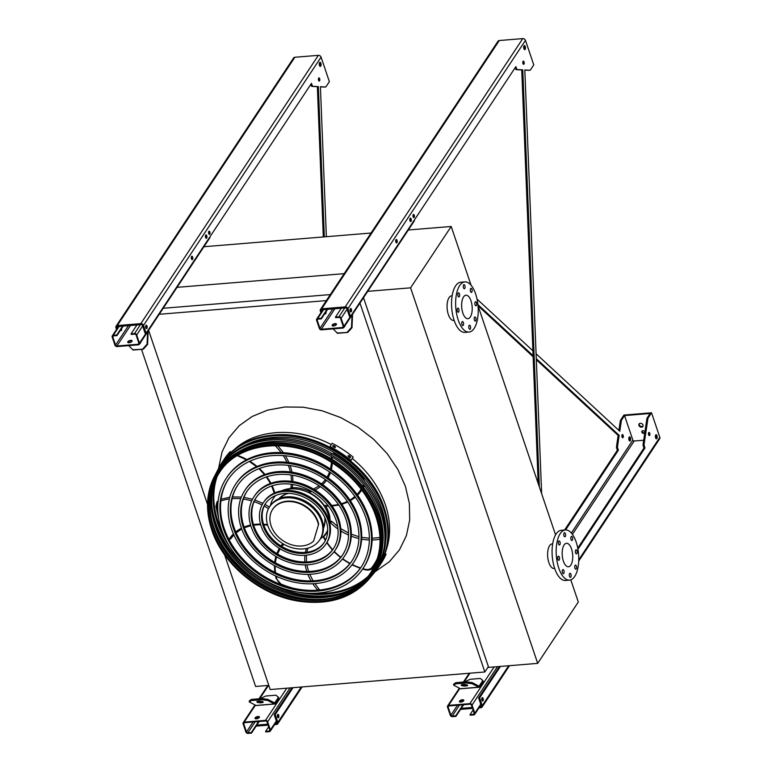 <?xml version="1.0" encoding="UTF-8"?>
<svg xmlns="http://www.w3.org/2000/svg" width="772" height="772" viewBox="0 0 772 772"><rect width="100%" height="100%" fill="white"/><g stroke="black" fill="none" stroke-linecap="round" stroke-linejoin="round"><path stroke-width="1.16" d="M141.508 349.349L255.619 686.472L268.801 685.391M224.575 554.721L270.21 689.55L484.835 671.978L488.377 666.612M359.964 303.068L484.835 671.978M159.215 314.291L326.344 300.607M148.61 330.31L207.543 504.425M219.788 540.583L221.043 544.289M163.191 308.279L330.32 294.586M176.46 287.387L344.177 273.655M203.335 246.779L371.052 233.038M569.514 580.119A25.167 11.146 -94.7 0 1 558.783 568.144A25.167 11.146 -94.7 0 1 565.403 529.959A25.167 11.146 -94.7 0 1 578.566 554.132A25.167 11.146 -94.7 0 1 569.514 580.119L565.422 580.457A25.167 11.146 -94.7 0 1 554.692 568.481L554.151 568.52A12.352 5.472 -94.7 0 1 548.892 562.643A12.352 5.472 -94.7 0 1 552.134 543.903L552.675 543.855M471.074 285.225L451.195 226.476L410.588 287.831L537.698 663.37L578.305 602.015L570.798 579.84M555.579 534.871L478.003 305.702M452.151 295.792L451.61 295.83A12.352 5.472 85.3 0 0 449.063 297.635A12.352 5.472 85.3 0 0 447.596 311.705A12.352 5.472 85.3 0 0 453.627 320.457L454.168 320.409M537.698 663.37L488.647 667.394L363.515 297.712M451.195 226.476L407.732 230.037M410.588 287.831L367.134 291.391M470.312 316.993A11.783 5.221 -94.7 0 1 467.89 318.711A11.783 5.221 -94.7 0 1 461.724 307.401A11.783 5.221 -94.7 0 1 465.96 295.232A11.783 5.221 -94.7 0 1 471.711 303.579A11.783 5.221 -94.7 0 1 470.312 316.993M469.096 325.504A2.055 0.917 85.3 0 0 468.845 327.849A2.055 0.917 85.3 0 0 469.858 329.306A2.055 0.917 85.3 0 0 470.592 327.183A2.055 0.917 85.3 0 0 469.521 325.205A2.055 0.917 85.3 0 0 469.096 325.504M474.519 317.302A2.055 0.917 85.3 0 0 474.278 319.637A2.055 0.917 85.3 0 0 475.282 321.104A2.055 0.917 85.3 0 0 476.025 318.971A2.055 0.917 85.3 0 0 474.944 316.993A2.055 0.917 85.3 0 0 474.519 317.302M475.156 302.016A2.055 0.917 85.3 0 0 474.915 304.361A2.055 0.917 85.3 0 0 475.919 305.818A2.055 0.917 85.3 0 0 476.662 303.695A2.055 0.917 85.3 0 0 475.581 301.717A2.055 0.917 85.3 0 0 475.156 302.016M470.621 288.612A2.055 0.917 85.3 0 0 470.38 290.957A2.055 0.917 85.3 0 0 471.383 292.414A2.055 0.917 85.3 0 0 472.126 290.291A2.055 0.917 85.3 0 0 471.045 288.313A2.055 0.917 85.3 0 0 470.621 288.612M463.567 284.936A2.055 0.917 85.3 0 0 463.325 287.28A2.055 0.917 85.3 0 0 464.329 288.738A2.055 0.917 85.3 0 0 465.072 286.615A2.055 0.917 85.3 0 0 463.991 284.636A2.055 0.917 85.3 0 0 463.567 284.936M458.143 293.148A2.055 0.917 85.3 0 0 457.892 295.493A2.055 0.917 85.3 0 0 458.906 296.95A2.055 0.917 85.3 0 0 459.639 294.827A2.055 0.917 85.3 0 0 458.568 292.849A2.055 0.917 85.3 0 0 458.143 293.148M457.507 308.424A2.055 0.917 85.3 0 0 457.265 310.769A2.055 0.917 85.3 0 0 458.269 312.226A2.055 0.917 85.3 0 0 459.012 310.103A2.055 0.917 85.3 0 0 457.931 308.125A2.055 0.917 85.3 0 0 457.507 308.424M462.042 321.827A2.055 0.917 85.3 0 0 461.801 324.172A2.055 0.917 85.3 0 0 462.804 325.63A2.055 0.917 85.3 0 0 463.547 323.507A2.055 0.917 85.3 0 0 462.467 321.528A2.055 0.917 85.3 0 0 462.042 321.827M474.172 328.38A25.167 11.146 -94.7 0 1 468.98 332.057A25.167 11.146 -94.7 0 1 455.808 307.883A25.167 11.146 -94.7 0 1 464.869 281.896A25.167 11.146 -94.7 0 1 477.154 299.729A25.167 11.146 -94.7 0 1 474.172 328.38M468.98 332.057L464.889 332.385A25.167 11.146 -94.7 0 1 451.726 308.221A25.167 11.146 -94.7 0 1 460.778 282.224L464.869 281.896M563.396 561.176A11.783 5.221 -94.7 0 1 566.494 543.295A11.783 5.221 -94.7 0 1 572.66 554.614A11.783 5.221 -94.7 0 1 568.414 566.783A11.783 5.221 -94.7 0 1 563.396 561.176M569.62 573.567A2.055 0.917 85.3 0 0 569.379 575.912A2.055 0.917 85.3 0 0 570.383 577.379A2.055 0.917 85.3 0 0 571.126 575.246A2.055 0.917 85.3 0 0 570.045 573.268A2.055 0.917 85.3 0 0 569.62 573.567M575.053 565.365A2.055 0.917 85.3 0 0 574.812 567.709A2.055 0.917 85.3 0 0 575.816 569.167A2.055 0.917 85.3 0 0 576.559 567.044A2.055 0.917 85.3 0 0 575.478 565.065A2.055 0.917 85.3 0 0 575.053 565.365M575.69 550.089A2.055 0.917 85.3 0 0 575.439 552.424A2.055 0.917 85.3 0 0 576.452 553.891A2.055 0.917 85.3 0 0 577.186 551.758A2.055 0.917 85.3 0 0 576.115 549.78A2.055 0.917 85.3 0 0 575.69 550.089M571.155 536.685A2.055 0.917 85.3 0 0 570.904 539.03A2.055 0.917 85.3 0 0 571.907 540.487A2.055 0.917 85.3 0 0 572.65 538.354A2.055 0.917 85.3 0 0 571.579 536.376A2.055 0.917 85.3 0 0 571.155 536.685M564.1 533.008A2.055 0.917 85.3 0 0 563.859 535.353A2.055 0.917 85.3 0 0 564.863 536.81A2.055 0.917 85.3 0 0 565.606 534.687A2.055 0.917 85.3 0 0 564.525 532.709A2.055 0.917 85.3 0 0 564.1 533.008M558.667 541.211A2.055 0.917 85.3 0 0 558.426 543.556A2.055 0.917 85.3 0 0 559.43 545.013A2.055 0.917 85.3 0 0 560.173 542.89A2.055 0.917 85.3 0 0 559.092 540.911A2.055 0.917 85.3 0 0 558.667 541.211M558.04 556.496A2.055 0.917 85.3 0 0 557.799 558.841A2.055 0.917 85.3 0 0 558.803 560.298A2.055 0.917 85.3 0 0 559.536 558.166A2.055 0.917 85.3 0 0 558.465 556.197A2.055 0.917 85.3 0 0 558.04 556.496M562.576 569.9A2.055 0.917 85.3 0 0 562.334 572.245A2.055 0.917 85.3 0 0 563.338 573.702A2.055 0.917 85.3 0 0 564.081 571.569A2.055 0.917 85.3 0 0 563 569.591A2.055 0.917 85.3 0 0 562.576 569.9M554.692 568.481A25.167 11.146 -94.7 0 1 561.312 530.296L565.403 529.959M459.572 701.092A2.287 1.004 161.3 0 1 461.859 699.818A2.287 1.004 161.3 0 1 463.779 700.194A2.287 1.004 161.3 0 1 463.654 700.764A2.287 1.004 161.3 0 1 461.376 702.038A2.287 1.004 161.3 0 1 459.446 701.661A2.287 1.004 161.3 0 1 459.572 701.092M469.878 703.63L448.619 705.376A1.833 1.428 -146.5 0 0 447.509 707.065L450.279 715.239A1.833 1.428 -146.5 0 0 452.44 716.657L455.914 716.377L455.721 715.789L452.238 716.078A1.148 0.897 33.5 0 1 450.887 715.19L448.127 707.017A1.148 0.897 33.5 0 1 448.822 705.955L470.071 704.218A1.148 0.897 33.5 0 1 471.422 705.106L474.191 713.28A1.148 0.897 33.5 0 1 473.497 714.332L470.023 714.621L470.225 715.2L473.699 714.92A1.833 1.428 -146.5 0 0 474.809 713.231L472.039 705.058A1.833 1.428 -146.5 0 0 469.878 703.63L494.157 666.94M479.576 686.935L483.195 681.473L482.857 680.499L479.248 685.961A1.148 0.511 -94.7 0 1 479.007 686.125A1.148 0.511 -94.7 0 1 478.872 686.096L472.136 682.583L472.088 683.693L478.823 687.205A2.287 1.013 85.3 0 0 479.103 687.273A2.287 1.013 85.3 0 0 479.576 686.935M463.779 700.522A2.287 1.004 -18.7 0 0 461.492 700.561A2.287 1.004 -18.7 0 0 459.649 701.922M473.082 709.999L470.023 714.621M462.997 704.797L455.721 715.789M463.615 704.749L455.914 716.377M482.857 680.499L480.348 678.453L470.129 679.283L464.532 681.975M466.674 684.783A3.204 0.772 2.4 0 1 462.225 684.6M453.685 685.198L453.733 684.088L455.779 682.689L455.731 683.799L453.685 685.198L460.43 688.711A2.287 1.013 85.3 0 0 460.71 688.778A2.287 1.013 85.3 0 0 460.971 688.672M472.088 683.693L465.95 682.959L465.998 681.85L455.779 682.689M465.998 681.85L472.136 682.583M465.95 682.959L455.731 683.799M462.988 684.503A3.204 0.772 2.4 0 1 467.62 685.382A3.204 0.772 2.4 0 1 464.387 686.018A3.204 0.772 2.4 0 1 461.222 685.111A3.204 0.772 2.4 0 1 462.988 684.503M336.467 324.404A2.287 1.004 -18.7 0 0 334.18 324.433A2.287 1.004 -18.7 0 0 332.336 325.794M321.509 329.837L342.768 328.09A1.833 1.428 -146.5 0 0 343.878 326.402L341.108 318.228A1.833 1.428 -146.5 0 0 338.947 316.81L335.473 317.089L335.666 317.678L339.14 317.388A1.148 0.897 33.5 0 1 340.491 318.286L343.26 326.45A1.148 0.897 33.5 0 1 342.565 327.511L321.306 329.248A1.148 0.897 33.5 0 1 319.955 328.361L317.195 320.187A1.148 0.897 33.5 0 1 317.881 319.135L321.355 318.846L321.162 318.267L317.688 318.547A1.833 1.428 -146.5 0 0 316.578 320.245L319.347 328.409A1.833 1.428 -146.5 0 0 321.509 329.837M332.259 324.973A2.287 1.004 161.3 0 1 334.546 323.7A2.287 1.004 161.3 0 1 336.467 324.076A2.287 1.004 161.3 0 1 336.351 324.636A2.287 1.004 161.3 0 1 334.064 325.919A2.287 1.004 161.3 0 1 332.134 325.543A2.287 1.004 161.3 0 1 332.259 324.973M413.29 217.096L412.981 216.17M343.762 327.55L414.168 221.159A1.833 1.428 -146.5 0 0 414.313 220.107M325.166 313.731A1.602 0.714 85.3 0 0 325.456 312.65M327.038 309.379L321.162 318.267M327.656 309.331L321.355 318.846M324.944 313.432A1.602 0.714 85.3 0 0 325.485 313.866A1.602 0.714 85.3 0 0 326.006 311.82M341.349 308.211L335.473 317.089M345.161 325.446A3.204 2.77 117.5 0 1 343.945 327.27M333.263 324.858L333.214 326.006M333.099 328.882L337.509 333.292L347.738 332.452L336.997 333.031M347.217 332.192L351.492 327.415L352.003 327.685L352.563 314.252M352.003 315.101L351.492 327.415M352.003 327.685L347.738 332.452M132.06 341.137A2.287 1.004 -18.7 0 0 129.773 341.176A2.287 1.004 -18.7 0 0 127.94 342.536M117.103 346.58L138.362 344.833A1.833 1.428 -146.5 0 0 139.471 343.144L136.702 334.971A1.833 1.428 -146.5 0 0 134.54 333.552L131.066 333.832L131.269 334.421L134.743 334.131A1.148 0.897 33.5 0 1 136.094 335.019L138.854 343.193A1.148 0.897 33.5 0 1 138.169 344.254L116.91 345.991A1.148 0.897 33.5 0 1 115.559 345.103L112.789 336.93A1.148 0.897 33.5 0 1 113.484 335.878L116.958 335.588L116.755 335.009L113.281 335.289A1.833 1.428 -146.5 0 0 112.172 336.978L114.941 345.152A1.833 1.428 -146.5 0 0 117.103 346.58M127.853 341.716A2.287 1.004 161.3 0 1 130.14 340.442A2.287 1.004 161.3 0 1 132.07 340.819A2.287 1.004 161.3 0 1 131.944 341.378A2.287 1.004 161.3 0 1 129.657 342.662A2.287 1.004 161.3 0 1 127.737 342.285A2.287 1.004 161.3 0 1 127.853 341.716M208.894 233.839L208.575 232.912M139.365 344.293L209.772 237.901A1.833 1.428 -146.5 0 0 209.907 236.85M120.76 330.474A1.602 0.714 85.3 0 0 121.059 329.393M122.632 326.122L116.755 335.009M123.25 326.073L116.958 335.588M120.538 330.175A1.602 0.714 85.3 0 0 121.079 330.609A1.602 0.714 85.3 0 0 121.609 328.563M136.943 324.954L131.066 333.832M140.755 342.179A3.204 2.77 117.5 0 1 139.549 344.013M128.866 341.591L128.818 342.749M128.692 345.624L133.112 350.034L143.331 349.195L132.601 349.764M142.82 348.934L147.085 344.158L147.597 344.428L148.156 330.995M147.597 331.844L147.085 344.158M147.597 344.428L143.331 349.195M255.165 717.835A2.287 1.004 161.3 0 1 257.452 716.561A2.287 1.004 161.3 0 1 259.373 716.937A2.287 1.004 161.3 0 1 259.257 717.506A2.287 1.004 161.3 0 1 256.97 718.78A2.287 1.004 161.3 0 1 255.04 718.404A2.287 1.004 161.3 0 1 255.165 717.835M265.471 720.372L244.213 722.119A1.833 1.428 -146.5 0 0 243.112 723.808L245.872 731.981A1.833 1.428 -146.5 0 0 248.034 733.4L251.508 733.12L251.315 732.532L247.841 732.821A1.148 0.897 33.5 0 1 246.49 731.924L243.72 723.75A1.148 0.897 33.5 0 1 244.415 722.698L265.674 720.961A1.148 0.897 33.5 0 1 267.025 721.849L269.785 730.022A1.148 0.897 33.5 0 1 269.1 731.074L265.626 731.364L265.819 731.943L269.293 731.663A1.833 1.428 -146.5 0 0 270.403 729.965L267.633 721.801A1.833 1.428 -146.5 0 0 265.471 720.372L286.769 688.199M275.17 703.678L278.788 698.216L278.46 697.241L274.842 702.703A1.148 0.511 -94.7 0 1 274.61 702.867A1.148 0.511 -94.7 0 1 274.465 702.838L267.73 699.326L267.681 700.436L274.417 703.948A2.287 1.013 85.3 0 0 274.697 704.006A2.287 1.013 85.3 0 0 275.17 703.678M259.373 717.265A2.287 1.004 -18.7 0 0 257.086 717.304A2.287 1.004 -18.7 0 0 255.242 718.664L255.628 718.114M268.675 726.741L265.626 731.364M258.591 721.54L251.315 732.532M259.209 721.482L251.508 733.12M278.46 697.241L275.951 695.196L265.722 696.026L260.125 698.718M262.268 701.526A3.204 0.772 2.4 0 1 257.819 701.343M249.288 701.941L249.337 700.831L251.373 699.432L251.325 700.542L249.288 701.941L256.024 705.454A2.287 1.013 85.3 0 0 256.304 705.511A2.287 1.013 85.3 0 0 256.565 705.405M267.681 700.436L261.544 699.702L261.592 698.592L251.373 699.432M261.592 698.592L267.73 699.326M261.544 699.702L251.325 700.542M258.591 701.237A3.204 0.772 2.4 0 1 263.223 702.124A3.204 0.772 2.4 0 1 259.99 702.761A3.204 0.772 2.4 0 1 256.815 701.854A3.204 0.772 2.4 0 1 258.591 701.237M536.086 353.769L619.791 431.239L621.315 420.943A2.287 1.013 -94.7 0 1 621.634 419.987L624.558 415.577L632.857 440.088A1.148 0.897 -146.5 0 0 634.208 440.986L643.694 440.204M618.903 430.419L620.292 421.029A2.287 1.013 -94.7 0 1 620.62 420.074L623.93 415.066L651.529 412.798L659.828 437.319L578.749 559.835M524.815 70.107L528.897 70.32A2.287 1.013 85.3 0 0 528.955 70.32A2.287 1.013 85.3 0 0 529.013 70.31M541.645 493.713L524.815 69.972L529.92 70.242A2.287 1.013 85.3 0 0 529.978 70.242A2.287 1.013 85.3 0 0 530.451 69.905L533.77 64.896L525.471 40.376A2.287 1.785 -146.5 0 0 522.769 38.6L499.262 40.53A2.287 1.785 -146.5 0 0 498.008 41.206L320.448 309.504A2.287 1.785 -146.5 0 0 320.312 310.933L320.911 312.708M515.185 67.675L515.484 68.573L516.507 68.486L515.879 66.624L350.546 316.462L347.911 308.675A2.287 1.785 -146.5 0 0 345.209 306.899L321.702 308.819A2.287 1.785 -146.5 0 0 320.448 309.504M321.606 311.656L321.335 310.855A1.148 0.897 33.5 0 1 322.03 309.794L345.538 307.874A1.148 0.897 33.5 0 1 346.889 308.761L349.523 316.539L350.546 316.462M624.558 415.577L650.111 413.483L647.187 417.893A2.287 1.013 85.3 0 0 646.868 418.858L643.124 444.045A2.287 1.013 85.3 0 0 643.317 446.226L643.944 448.088L577.745 548.12M499.397 666.506L478.611 697.917L481.245 705.695A1.148 0.897 33.5 0 1 480.551 706.756L479.692 706.824M515.484 68.573A2.287 1.013 85.3 0 0 516.4 69.663L521.747 69.943L538.181 483.465M413.078 214.992A1.602 0.714 -94.7 0 1 413.261 217.202M523.927 45.953A2.055 0.917 -94.7 0 1 524.207 49.34M350.189 308.964A1.718 0.762 -94.7 0 1 350.392 311.492M395.843 239.986A1.718 0.762 -94.7 0 1 396.046 242.505M409.951 218.659A1.718 0.762 -94.7 0 1 410.164 221.178M522.905 61.692A1.602 0.714 -94.7 0 1 523.088 63.893M655.65 435.109A2.055 0.917 -94.7 0 1 655.93 438.506M648.567 432.947A1.602 0.714 -94.7 0 1 648.75 435.157M481.911 698.12A1.718 0.762 -94.7 0 1 482.114 700.648M565.606 529.949L618.401 450.182L617.764 448.32A2.287 1.013 -94.7 0 1 617.571 446.139L619.173 435.36L536.279 358.633M533.105 355.689L477.897 304.602M477.028 299.111L532.912 350.835M629.132 437.193A2.055 0.917 85.3 0 0 628.89 439.529A2.055 0.917 85.3 0 0 629.894 440.995A2.055 0.917 85.3 0 0 630.637 438.863A2.055 0.917 85.3 0 0 629.556 436.884A2.055 0.917 85.3 0 0 629.132 437.193M622.135 434.819A1.602 0.714 85.3 0 0 621.942 436.643A1.602 0.714 85.3 0 0 622.724 437.782A1.602 0.714 85.3 0 0 623.303 436.132A1.602 0.714 85.3 0 0 622.464 434.588A1.602 0.714 85.3 0 0 622.135 434.819M618.401 450.182L617.378 450.259L564.583 530.026M617.378 450.259L616.741 448.407A2.287 1.013 -94.7 0 1 616.558 446.226L618.15 435.437L536.318 359.704M533.143 356.76L478.022 305.741M629.074 437.29A2.055 0.917 -94.7 0 1 629.354 440.677M622 435.128A1.602 0.714 -94.7 0 1 622.174 437.328M516.507 68.486A2.287 1.013 85.3 0 0 517.423 69.576L522.769 69.856L539.338 486.891M500.42 666.429L479.634 697.83L478.611 697.917M478.987 707.885L480.879 707.731A2.287 1.785 -146.5 0 0 482.133 707.046A2.287 1.785 -146.5 0 0 482.268 705.618L479.634 697.83M647.187 417.893L648.21 417.816L651.529 412.798M648.21 417.816A2.287 1.013 85.3 0 0 647.891 418.771L644.147 443.968A2.287 1.013 85.3 0 0 644.34 446.148L644.967 448.001L577.958 549.259M413.223 214.693A1.602 0.714 85.3 0 0 413.03 216.517A1.602 0.714 85.3 0 0 413.811 217.646A1.602 0.714 85.3 0 0 414.39 215.996A1.602 0.714 85.3 0 0 413.551 214.462A1.602 0.714 85.3 0 0 413.223 214.693M523.985 45.857A2.055 0.917 85.3 0 0 523.744 48.202A2.055 0.917 85.3 0 0 524.748 49.659A2.055 0.917 85.3 0 0 525.491 47.536A2.055 0.917 85.3 0 0 524.41 45.558A2.055 0.917 85.3 0 0 523.985 45.857M350.305 308.723A1.718 0.762 85.3 0 0 350.102 310.682A1.718 0.762 85.3 0 0 350.942 311.898A1.718 0.762 85.3 0 0 351.559 310.122A1.718 0.762 85.3 0 0 350.662 308.472A1.718 0.762 85.3 0 0 350.305 308.723M395.959 239.745A1.718 0.762 85.3 0 0 395.756 241.694A1.718 0.762 85.3 0 0 396.596 242.91A1.718 0.762 85.3 0 0 397.213 241.144A1.718 0.762 85.3 0 0 396.316 239.494A1.718 0.762 85.3 0 0 395.959 239.745M410.077 218.418A1.718 0.762 85.3 0 0 409.874 220.367A1.718 0.762 85.3 0 0 410.704 221.583A1.718 0.762 85.3 0 0 411.322 219.817A1.718 0.762 85.3 0 0 410.424 218.167A1.718 0.762 85.3 0 0 410.077 218.418M523.049 61.393A1.602 0.714 85.3 0 0 522.856 63.217A1.602 0.714 85.3 0 0 523.638 64.346A1.602 0.714 85.3 0 0 524.217 62.696A1.602 0.714 85.3 0 0 523.377 61.152A1.602 0.714 85.3 0 0 523.049 61.393M656.895 438.515A2.055 0.917 85.3 0 0 657.136 436.17A2.055 0.917 85.3 0 0 656.132 434.713A2.055 0.917 85.3 0 0 655.389 436.836A2.055 0.917 85.3 0 0 656.47 438.814A2.055 0.917 85.3 0 0 656.895 438.515M649.628 435.369A1.602 0.714 85.3 0 0 649.821 433.546A1.602 0.714 85.3 0 0 649.04 432.416A1.602 0.714 85.3 0 0 648.461 434.067A1.602 0.714 85.3 0 0 649.3 435.601A1.602 0.714 85.3 0 0 649.628 435.369M483.021 700.802A1.718 0.762 85.3 0 0 483.224 698.843A1.718 0.762 85.3 0 0 482.384 697.627A1.718 0.762 85.3 0 0 481.767 699.403A1.718 0.762 85.3 0 0 482.664 701.053A1.718 0.762 85.3 0 0 483.021 700.802M522.769 69.856L521.747 69.943M643.944 448.088L644.967 448.001M638.917 425.401A2.287 1.785 -146.5 0 0 640.779 427.09A2.287 1.785 -146.5 0 0 642.864 426.491A2.287 1.785 -146.5 0 0 641.947 423.741A2.287 1.785 -146.5 0 0 639.052 423.963A2.287 1.785 -146.5 0 0 638.917 425.401M641.831 432.156A1.602 1.254 -146.5 0 0 644.601 432.928A1.602 1.254 -146.5 0 0 641.928 431.152A1.602 1.254 -146.5 0 0 641.831 432.156M472.213 707.442L461.231 708.339M578.701 561.119L659.684 438.747A2.287 1.785 -146.5 0 0 659.828 437.319M460.537 709.391L472.541 708.416M643.028 426.173A2.287 1.785 33.5 0 1 640.963 426.424A2.287 1.785 33.5 0 1 639.303 424.803A2.287 1.785 33.5 0 1 639.284 423.693M644.736 432.59A1.602 1.254 33.5 0 1 642.179 430.892M618.15 435.437L619.173 435.36M320.409 86.85L324.491 87.062A2.287 1.013 85.3 0 0 324.549 87.062A2.287 1.013 85.3 0 0 324.616 87.053M326.363 236.705L320.409 86.705L325.514 86.985A2.287 1.013 85.3 0 0 325.572 86.985A2.287 1.013 85.3 0 0 326.045 86.647L329.364 81.639L321.065 57.118A2.287 1.785 -146.5 0 0 318.363 55.343L294.856 57.263A2.287 1.785 -146.5 0 0 293.601 57.948L116.051 326.247A2.287 1.785 -146.5 0 0 115.916 327.675L116.514 329.451M117.209 328.399L116.929 327.589A1.148 0.897 33.5 0 1 117.624 326.537L141.131 324.607A1.148 0.897 33.5 0 1 142.482 325.495L145.117 333.282L146.14 333.195L143.505 325.417A2.287 1.785 -146.5 0 0 140.803 323.642L117.296 325.562A2.287 1.785 -146.5 0 0 116.051 326.247M291.999 687.765L274.205 714.66L276.839 722.438A1.148 0.897 33.5 0 1 276.144 723.499L275.286 723.567M310.778 84.418L311.087 85.316A2.287 1.013 85.3 0 0 311.994 86.396L317.35 86.686L323.314 236.956M208.681 231.735A1.602 0.714 -94.7 0 1 208.855 233.935M319.521 62.696A2.055 0.917 -94.7 0 1 319.801 66.083M145.783 325.707A1.718 0.762 -94.7 0 1 145.995 328.225M191.437 256.719A1.718 0.762 -94.7 0 1 191.639 259.247M205.545 235.402A1.718 0.762 -94.7 0 1 205.757 237.921M318.498 78.435A1.602 0.714 -94.7 0 1 318.682 80.635M277.505 714.862A1.718 0.762 -94.7 0 1 277.717 717.391M311.087 85.316L312.11 85.229L311.473 83.366L146.14 333.195M312.11 85.229A2.287 1.013 85.3 0 0 313.017 86.319L318.363 86.599L324.337 236.869M293.022 687.678L275.228 714.573L274.205 714.66M274.591 724.628L276.482 724.474A2.287 1.785 -146.5 0 0 277.727 723.789A2.287 1.785 -146.5 0 0 277.862 722.36L275.228 714.573M208.816 231.436A1.602 0.714 85.3 0 0 208.623 233.26A1.602 0.714 85.3 0 0 209.405 234.389A1.602 0.714 85.3 0 0 209.984 232.739A1.602 0.714 85.3 0 0 209.144 231.195A1.602 0.714 85.3 0 0 208.816 231.436M319.579 62.6A2.055 0.917 85.3 0 0 319.338 64.935A2.055 0.917 85.3 0 0 320.341 66.402A2.055 0.917 85.3 0 0 321.084 64.269A2.055 0.917 85.3 0 0 320.004 62.291A2.055 0.917 85.3 0 0 319.579 62.6M145.908 325.466A1.718 0.762 85.3 0 0 145.705 327.415A1.718 0.762 85.3 0 0 146.535 328.631A1.718 0.762 85.3 0 0 147.153 326.865A1.718 0.762 85.3 0 0 146.255 325.215A1.718 0.762 85.3 0 0 145.908 325.466M191.552 256.487A1.718 0.762 85.3 0 0 191.35 258.437A1.718 0.762 85.3 0 0 192.189 259.653A1.718 0.762 85.3 0 0 192.807 257.887A1.718 0.762 85.3 0 0 191.91 256.236A1.718 0.762 85.3 0 0 191.552 256.487M205.67 235.161A1.718 0.762 85.3 0 0 205.468 237.11A1.718 0.762 85.3 0 0 206.307 238.326A1.718 0.762 85.3 0 0 206.925 236.56A1.718 0.762 85.3 0 0 206.028 234.91A1.718 0.762 85.3 0 0 205.67 235.161M318.643 78.126A1.602 0.714 85.3 0 0 318.45 79.95A1.602 0.714 85.3 0 0 319.232 81.089A1.602 0.714 85.3 0 0 319.811 79.439A1.602 0.714 85.3 0 0 318.971 77.895A1.602 0.714 85.3 0 0 318.643 78.126M277.63 714.621A1.718 0.762 85.3 0 0 277.428 716.58A1.718 0.762 85.3 0 0 278.258 717.796A1.718 0.762 85.3 0 0 278.875 716.02A1.718 0.762 85.3 0 0 277.978 714.37A1.718 0.762 85.3 0 0 277.63 714.621M318.363 86.599L317.35 86.686M267.816 724.184L256.825 725.082M256.13 726.134L268.145 725.149M373.272 573.885A93.981 73.408 -146.5 0 0 374.285 572.699A93.981 73.408 -146.5 0 0 383.616 508.931A93.981 73.408 -146.5 0 0 303.174 438.399A93.981 73.408 -146.5 0 0 218.1 469.337A93.981 73.408 -146.5 0 0 217.415 470.727M212.039 507.214A93.981 73.408 -146.5 0 0 341.793 593.089M368.051 576.414A92.302 72.095 33.5 0 1 314.339 593.253M222.616 532.545A92.302 72.095 33.5 0 1 217.125 476.527M385.604 541.857A92.148 71.97 -146.5 0 0 381.976 509.066A92.148 71.97 -146.5 0 0 242.07 446.863M216.507 477.704A92.148 71.97 -146.5 0 0 229.959 547.058M298.117 592.153A92.148 71.97 -146.5 0 0 367.211 577.446M361.335 566.831A79.612 62.175 33.5 0 1 288.747 587.087A79.612 62.175 33.5 0 1 224.131 528.251A79.612 62.175 33.5 0 1 228.56 478.968M226.341 478.177L226.968 477.221A81.9 63.97 33.5 0 1 301.611 455.808A81.9 63.97 33.5 0 1 368.437 516.429A81.9 63.97 33.5 0 1 363.564 567.623L362.927 568.578A81.9 63.97 -146.5 0 0 367.81 517.385A81.9 63.97 -146.5 0 0 300.983 456.763A81.9 63.97 -146.5 0 0 226.341 478.177A81.9 63.97 -146.5 0 0 259.334 576.723A81.9 63.97 -146.5 0 0 362.927 568.578M365.764 517.549A79.612 62.175 -146.5 0 0 300.81 458.626A79.612 62.175 -146.5 0 0 228.242 479.441A79.612 62.175 -146.5 0 0 260.318 575.227A79.612 62.175 -146.5 0 0 361.026 567.314A79.612 62.175 -146.5 0 0 365.764 517.549M352.08 560.713A68.515 53.509 33.5 0 1 289.606 578.054A68.515 53.509 33.5 0 1 234.041 527.44A68.515 53.509 33.5 0 1 237.815 485.086M235.585 484.305L236.222 483.349A70.802 55.304 33.5 0 1 300.752 464.831A70.802 55.304 33.5 0 1 358.526 517.24A70.802 55.304 33.5 0 1 354.309 561.505L353.682 562.45A70.802 55.304 -146.5 0 0 357.899 518.195A70.802 55.304 -146.5 0 0 300.125 465.786A70.802 55.304 -146.5 0 0 235.585 484.305A70.802 55.304 -146.5 0 0 264.111 569.495A70.802 55.304 -146.5 0 0 353.682 562.45M355.853 518.359A68.515 53.509 -146.5 0 0 299.941 467.649A68.515 53.509 -146.5 0 0 237.496 485.569A68.515 53.509 -146.5 0 0 265.105 567.999A68.515 53.509 -146.5 0 0 351.771 561.186A68.515 53.509 -146.5 0 0 355.853 518.359M342.826 554.586A57.417 44.844 33.5 0 1 290.475 569.032A57.417 44.844 33.5 0 1 243.962 526.629A57.417 44.844 33.5 0 1 247.069 491.214M244.84 490.423L245.477 489.467A59.705 46.638 33.5 0 1 299.893 473.863A59.705 46.638 33.5 0 1 348.616 518.051A59.705 46.638 33.5 0 1 345.055 555.377L344.428 556.332A59.705 46.638 -146.5 0 0 347.979 519.006A59.705 46.638 -146.5 0 0 299.266 474.809A59.705 46.638 -146.5 0 0 244.84 490.423A59.705 46.638 -146.5 0 0 268.897 562.267A59.705 46.638 -146.5 0 0 344.428 556.332M345.943 519.18A57.417 44.844 -146.5 0 0 299.082 476.671A57.417 44.844 -146.5 0 0 246.75 491.687A57.417 44.844 -146.5 0 0 269.882 560.781A57.417 44.844 -146.5 0 0 342.517 555.068A57.417 44.844 -146.5 0 0 345.943 519.18M333.572 548.467A46.33 36.178 33.5 0 1 291.333 560.009A46.33 36.178 33.5 0 1 253.872 525.819A46.33 36.178 33.5 0 1 256.323 497.342M254.094 496.55L254.721 495.595A48.617 37.973 33.5 0 1 299.034 482.886A48.617 37.973 33.5 0 1 338.696 518.871A48.617 37.973 33.5 0 1 335.801 549.249L335.173 550.204A48.617 37.973 -146.5 0 0 338.068 519.817A48.617 37.973 -146.5 0 0 298.407 483.832A48.617 37.973 -146.5 0 0 254.094 496.55A48.617 37.973 -146.5 0 0 273.684 555.039A48.617 37.973 -146.5 0 0 335.173 550.204M336.023 519.99A46.33 36.178 -146.5 0 0 298.224 485.694A46.33 36.178 -146.5 0 0 256.005 497.815A46.33 36.178 -146.5 0 0 274.668 553.553A46.33 36.178 -146.5 0 0 333.263 548.94A46.33 36.178 -146.5 0 0 336.023 519.99M324.317 542.34A35.232 27.512 33.5 0 1 292.192 550.986A35.232 27.512 33.5 0 1 263.783 524.999A35.232 27.512 33.5 0 1 265.578 503.46M263.348 502.668L263.976 501.723A37.519 29.307 33.5 0 1 298.175 491.909A37.519 29.307 33.5 0 1 328.785 519.681A37.519 29.307 33.5 0 1 326.556 543.131L325.919 544.086A37.519 29.307 -146.5 0 0 328.158 520.627A37.519 29.307 -146.5 0 0 297.538 492.864A37.519 29.307 -146.5 0 0 263.348 502.668A37.519 29.307 -146.5 0 0 278.46 547.811A37.519 29.307 -146.5 0 0 325.919 544.086M326.112 520.801A35.232 27.512 -146.5 0 0 297.365 494.727A35.232 27.512 -146.5 0 0 265.259 503.933A35.232 27.512 -146.5 0 0 279.445 546.325A35.232 27.512 -146.5 0 0 324.008 542.822A35.232 27.512 -146.5 0 0 326.112 520.801M281.433 490.905A32.028 25.013 33.5 0 1 290.687 488.551A51.936 40.559 -146.5 0 0 291.305 484.266M292.231 487.894L291.478 487.354L292.231 487.894L290.687 488.551M329.268 521.216A31.575 24.656 -146.5 0 0 327.849 513.505A31.575 24.656 -146.5 0 0 283.083 490.654M275.643 495.508A31.575 24.656 -146.5 0 0 273.317 498.384A31.575 24.656 -146.5 0 0 270.403 505.583M320.486 538.731A31.575 24.656 -146.5 0 0 325.967 533.23A31.575 24.656 -146.5 0 0 327.704 529.968M288.67 493.327A26.991 21.085 -146.5 0 0 278.808 498.789M323.458 528.337A26.991 21.085 -146.5 0 0 324.616 517.124M330.02 522.113A31.575 24.656 -146.5 0 0 328.64 512.309A31.575 24.656 -146.5 0 0 325.688 506.027M309.321 491.378A31.575 24.656 -146.5 0 0 292.298 487.701M275.199 495.701A31.575 24.656 -146.5 0 0 274.099 497.197L273.317 498.384M325.967 533.23L326.759 532.043A31.575 24.656 -146.5 0 0 327.704 530.451M310.103 491.127L309.311 492.314A1.148 0.897 -146.5 0 0 309.871 492.835A32.028 25.013 33.5 0 1 324.172 505.399A51.936 40.559 -146.5 0 0 328.09 505.563M325.234 505.814L324.172 505.399L325.234 505.814M310.074 490.5L309.466 491.098L309.881 490.481M326.73 532.883A32.028 25.013 33.5 0 1 324.539 535.45L323.748 536.636A51.936 40.559 -146.5 0 0 325.581 540.024M330.474 521.621A1.148 0.897 33.5 0 1 330.744 521.081L331.854 521.882L329.953 522.268A1.148 0.897 -146.5 0 0 329.692 522.808A32.028 25.013 33.5 0 1 329.692 522.837M327.685 531.126A32.028 25.013 33.5 0 1 326.353 533.491A32.028 25.013 33.5 0 1 323.748 536.636L323.41 536.733M330.744 521.081L331.854 521.882M269.592 506.799L270.219 505.853A30.031 23.459 33.5 0 1 297.596 497.998A30.031 23.459 33.5 0 1 322.098 520.222A30.031 23.459 33.5 0 1 320.312 539.001L319.676 539.956A30.031 23.459 -146.5 0 0 321.47 521.177A30.031 23.459 -146.5 0 0 296.959 498.953A30.031 23.459 -146.5 0 0 269.592 506.799A30.031 23.459 -146.5 0 0 281.683 542.938A30.031 23.459 -146.5 0 0 319.676 539.956M286.605 493.897A26.084 20.371 -146.5 0 0 280.255 498.21M323.41 526.774A26.084 20.371 -146.5 0 0 324.906 519.247M318.392 524.555A26.084 20.371 -146.5 0 0 297.838 503.026A26.084 20.371 -146.5 0 0 272.613 509.404A26.084 20.371 -146.5 0 0 281.095 539.329A26.084 20.371 -146.5 0 0 313.577 541.143L318.662 524.14A26.084 20.371 -146.5 0 0 298.117 502.611A26.084 20.371 -146.5 0 0 272.883 508.98A26.084 20.371 -146.5 0 0 272.748 509.192M313.577 541.143L318.662 524.14M383.279 559.256A94.136 73.523 -146.5 0 0 383.761 558.291L384.388 557.336A94.136 73.523 33.5 0 1 383.916 558.301L383.144 559.584M376.225 570.296A94.136 73.523 -146.5 0 0 379.071 566.368L381.243 563.087A94.136 73.523 -146.5 0 0 386.058 554.199L385.141 553.592M379.071 566.368A94.136 73.523 -146.5 0 0 383.887 557.471L386.058 554.199M226.64 456.184L227.267 455.229A94.136 73.523 33.5 0 1 227.972 454.409L227.335 455.364A94.136 73.523 -146.5 0 0 226.64 456.184L226.399 456.435M228.194 455.026L230.191 451.639A94.136 73.523 -146.5 0 0 224.227 459.186L222.066 462.457A94.136 73.523 -146.5 0 0 219.557 466.616M228.02 454.911A94.136 73.523 -146.5 0 0 222.066 462.457M231.069 452.218L230.191 451.639M334.411 447.355A94.136 73.523 -146.5 0 0 333.205 446.689L332.713 445.782L333.842 445.733A94.136 73.523 33.5 0 1 335.048 446.409L335.53 447.335L334.411 447.355M349.648 457.507A94.136 73.523 -146.5 0 0 348.558 456.667L348.143 455.634L349.185 455.712A94.136 73.523 33.5 0 1 350.276 456.551L350.681 457.593L349.648 457.507M353.2 457.111L350.662 460.952L353.2 457.111A94.136 73.523 -146.5 0 0 332.172 443.282L329.634 447.123M351.028 460.392A94.136 73.523 -146.5 0 0 330.011 446.554M334.98 447.538L334.556 447.152A92.997 72.636 -146.5 0 0 333.35 446.486L332.78 446.322M350.16 457.757L349.784 457.304A92.997 72.636 -146.5 0 0 348.693 456.464L348.172 456.213M364.403 580.563A91.81 71.709 33.5 0 1 281.722 590.126A91.81 71.709 33.5 0 1 215.89 525.124A91.81 71.709 33.5 0 1 214.732 481.506M382.642 545.505A91.656 71.584 -146.5 0 0 379.033 512.888A91.656 71.584 -146.5 0 0 239.87 451.022M213.448 484.864A91.656 71.584 -146.5 0 0 215.243 526.301A91.656 71.584 -146.5 0 0 279.686 590.715A91.656 71.584 -146.5 0 0 361.817 583.053M216.025 473.371L216.681 472.097A93.644 73.137 33.5 0 1 338.29 457.41A93.644 73.137 33.5 0 1 372.297 575.082L371.39 576.182A93.489 73.022 -146.5 0 0 380.673 512.753A93.489 73.022 -146.5 0 0 300.655 442.588A93.489 73.022 -146.5 0 0 216.025 473.371A93.489 73.022 -146.5 0 0 215.34 474.761M211.808 520.386A93.489 73.022 -146.5 0 0 213.603 526.436A93.489 73.022 -146.5 0 0 329.76 598.445M370.377 577.369A93.489 73.022 -146.5 0 0 371.39 576.182M370.743 572.718A90.71 70.841 33.5 0 1 288.062 596.158A90.71 70.841 33.5 0 1 214.22 529.061A90.71 70.841 33.5 0 1 219.46 472.599M214.606 476.121A93.151 72.751 33.5 0 1 335.569 461.511A93.151 72.751 33.5 0 1 369.402 578.566L368.833 579.261A93.055 72.674 33.5 0 0 378.068 516.121A93.055 72.674 33.5 0 0 298.426 446.284A93.055 72.674 33.5 0 0 214.201 476.922L214.606 476.121M218.466 472.454L218.765 467.456L222.104 451.765L228.995 437.685L239.156 425.758L252.203 416.455L267.633 410.115L284.849 406.989L303.203 407.201L321.972 410.733L340.452 417.469L357.918 427.128L373.706 439.345L387.206 453.666L397.908 469.521L405.387 486.302L409.372 503.383L409.691 520.087L406.342 535.778L399.462 549.857L389.3 561.784L375.105 571.705M386.338 549.654C390.96 535.643 390.651 520.704 385.392 504.849C379.245 487.18 368.225 471.711 352.322 458.452M331.294 444.614C297.5 426.742 256.844 428.692 234.601 449.246M469.916 673.194L464.078 682.014M459.842 688.412L448.619 705.376M497.448 666.67L472.039 705.058M480.753 704.247L474.809 713.231M474.191 713.28L473.497 714.332M448.822 705.955L448.127 707.017M460.025 701.372L459.668 701.931M457.468 705.251L450.887 715.19M462.669 700.32L461.56 701.989M459.514 705.077L452.238 716.078M479.248 685.961L478.698 686.009M478.823 687.205L460.43 688.711M334.884 308.742L321.306 329.248M343.26 326.459L342.565 327.511M344.823 307.932L338.947 316.81M347.053 309.244L341.108 318.228M350.449 316.462L343.878 326.402M323.565 309.668L317.688 318.547M317.89 319.135L317.195 320.187M332.828 308.906L319.955 328.361M130.478 325.485L116.91 345.991M138.863 343.202L138.169 344.254M140.417 324.665L134.54 333.552M142.646 325.987L136.702 334.971M146.043 333.205L139.471 343.144M119.158 326.411L113.281 335.289M113.484 335.878L112.789 336.93M128.432 325.649L115.559 345.103M268.502 685.42L259.682 698.747M255.445 705.154L244.213 722.119M290.05 687.929L267.633 721.801M276.347 720.98L270.403 729.965M269.795 730.022L269.1 731.074M244.425 722.698L243.72 723.75M253.062 721.994L246.49 731.924M258.273 717.053L257.153 718.732M255.117 721.82L247.841 732.821M274.842 702.703L274.292 702.752M274.417 703.948L256.024 705.454M621.315 420.943L620.292 421.029M528.897 70.32L529.92 70.242M322.04 309.794L321.335 310.855M632.857 440.088L571.367 533.008M499.262 40.53L321.702 308.819M522.769 38.6L345.209 306.899M525.471 40.376L347.911 308.675M508.651 665.753L482.268 705.618M516.4 69.663L517.423 69.576M634.208 440.986L572.419 534.349M481.245 705.704L480.551 706.756M621.634 419.987L620.62 420.074M643.317 446.226L644.34 446.148M646.868 418.858L647.891 418.771M643.124 444.045L644.147 443.968M617.764 448.32L616.741 448.407M617.571 446.139L616.558 446.226M324.491 87.062L325.514 86.985M117.633 326.537L116.929 327.589M301.254 687.012L277.862 722.36M321.065 57.118L143.505 325.417M318.363 55.343L140.803 323.642M294.856 57.263L117.296 325.562M311.994 86.396L313.017 86.319M276.839 722.447L276.144 723.499M384.147 508.246A94.068 73.475 -146.5 0 0 303.628 437.647A94.068 73.475 -146.5 0 0 218.476 468.614C230.587 446.872 251.006 435.553 279.753 434.655C322.995 433.372 371.457 467.388 384.215 507.986C392.079 532.767 388.943 554.132 374.806 572.071A94.068 73.475 -146.5 0 0 384.147 508.246M268.511 508.661A51.936 40.559 -146.5 0 0 264.178 506.094M262.017 504.965A51.936 40.559 -146.5 0 0 254.075 501.665M251.711 500.912A51.936 40.559 -146.5 0 0 243.325 499.079M240.729 498.77A51.936 40.559 -146.5 0 0 232.131 498.673M229.361 498.963A51.936 40.559 -146.5 0 0 220.869 500.97M217.974 502.649A8.01 6.253 -146.5 0 0 216.691 506.876A88.876 69.412 -146.5 0 0 218.235 515.416M228.734 539.049A1.148 0.897 -146.5 0 0 229.438 538.711A49.012 38.282 33.5 0 1 233.443 533.915M235.74 531.889A49.012 38.282 33.5 0 1 241.453 528.241M244.097 527.035A49.012 38.282 33.5 0 1 250.601 525.047M253.467 524.545A49.012 38.282 33.5 0 1 260.492 524.101M263.532 524.236A49.012 38.282 33.5 0 1 267.517 524.68M233.877 534.899L230.78 538.75A1.148 0.714 -146.1 0 1 229.438 538.711M216.025 506.162A1.148 0.598 -6.8 0 0 215.948 506.413A1.148 0.598 -6.8 0 0 216.691 506.876M291.43 481.342A51.936 40.559 -146.5 0 0 290.928 474.963M290.349 471.933A51.936 40.559 -146.5 0 0 288.303 465.362M286.981 462.283A51.936 40.559 -146.5 0 0 283.247 455.596M281.133 452.566A51.936 40.559 -146.5 0 0 275.083 445.598M271.802 442.752A8.01 6.253 -146.5 0 0 269.66 441.738M250.919 445.859A88.876 69.412 -146.5 0 0 246.48 447.992M237.708 455.412A1.148 0.897 -146.5 0 0 238.037 455.577A49.012 38.282 33.5 0 1 246.953 459.581M249.819 461.241A49.012 38.282 33.5 0 1 257.028 466.452M259.382 468.517A49.012 38.282 33.5 0 1 264.979 474.452M266.803 476.797A49.012 38.282 33.5 0 1 270.895 483.262M272.169 485.8A49.012 38.282 33.5 0 1 274.793 492.854M273.23 441.468L274.33 442.674M331.671 505.448A51.936 40.559 -146.5 0 0 338.454 504.483M341.465 503.701A51.936 40.559 -146.5 0 0 347.323 501.424M349.919 500.024A51.936 40.559 -146.5 0 0 354.888 496.464M357.031 494.437A51.936 40.559 -146.5 0 0 361.132 489.187M362.695 486.379A51.936 40.559 -146.5 0 0 362.927 485.897A8.01 6.253 -146.5 0 0 363.361 484.401M331.95 456.947A49.012 38.282 33.5 0 1 332.182 459.35M332.24 462.882A49.012 38.282 33.5 0 1 331.342 469.598M330.484 472.56A49.012 38.282 33.5 0 1 328.061 477.868M326.469 480.329A49.012 38.282 33.5 0 1 322.667 484.671M320.37 486.64A49.012 38.282 33.5 0 1 315.044 490.008M311.791 491.455A49.012 38.282 33.5 0 1 309.311 492.314M334.141 453.637L333.572 454.447M331.323 453.907L334.247 453.405C345.18 459.929 354.676 467.938 362.734 477.424L362.126 478.264M363.515 487.441L364.384 485.723A1.148 0.714 -154.8 0 1 362.927 485.897M327.038 542.369A51.936 40.559 -146.5 0 0 332.684 549.693M334.315 551.44A51.936 40.559 -146.5 0 0 340.799 557.268M342.7 558.716A51.936 40.559 -146.5 0 0 350.092 563.386M352.235 564.506A51.936 40.559 -146.5 0 0 360.563 567.941M362.879 568.665A51.936 40.559 -146.5 0 0 365.127 569.263A8.01 6.253 -146.5 0 0 372.027 567.333A88.876 69.412 -146.5 0 0 377.44 558.368M380.027 539.126A49.012 38.282 33.5 0 1 372.114 540.014M369.354 539.995A49.012 38.282 33.5 0 1 361.634 539.145M358.912 538.567A49.012 38.282 33.5 0 1 351.25 536.173M348.529 535.035A49.012 38.282 33.5 0 1 340.896 530.962M337.972 529.023A49.012 38.282 33.5 0 1 329.953 522.268M373.349 567.401A1.148 0.714 -143.3 0 1 372.027 567.333M283.845 544.27A51.936 40.559 -146.5 0 0 281.925 546.528M280.236 548.931A51.936 40.559 -146.5 0 0 277.611 554.055M276.617 556.873A51.936 40.559 -146.5 0 0 275.392 562.788M275.16 565.992A51.936 40.559 -146.5 0 0 275.527 572.66M276.173 576.211A51.936 40.559 -146.5 0 0 276.83 578.759A8.01 6.253 -146.5 0 0 282.542 584.703A88.876 69.412 -146.5 0 0 292.984 588.168M317.832 590.165A49.012 38.282 33.5 0 1 312.824 583.738M311.048 580.901A49.012 38.282 33.5 0 1 307.845 574.349M306.793 571.444A49.012 38.282 33.5 0 1 305.22 564.872M304.872 561.968A49.012 38.282 33.5 0 1 304.95 555.329M305.394 552.395A49.012 38.282 33.5 0 1 306.426 548.477M318.836 588.891L317.91 590.155M276.183 578.199A1.148 0.531 -16 0 0 276.125 578.479A1.148 0.531 -16 0 0 276.83 578.759M349.185 455.712L348.693 456.464M350.276 456.551L349.784 457.304M333.842 445.733L333.35 446.486M335.048 446.409L334.556 447.152M211.789 529.746A93.055 72.674 33.5 0 1 214.201 476.922C206.24 492.922 205.429 510.591 211.76 529.939C222.954 564.795 260.579 595.55 298.861 601.205C328.766 605.373 352.09 598.059 368.833 579.261M212.31 530.123A92.138 71.96 -146.5 0 0 358.768 587.878A92.138 71.96 -146.5 0 0 312.824 452.131A92.138 71.96 -146.5 0 0 212.31 530.123M212.773 530.084A91.617 71.555 33.5 0 1 312.718 452.537A91.617 71.555 33.5 0 1 358.411 587.511A91.617 71.555 33.5 0 1 212.773 530.084M213.902 529.534A90.71 70.841 -146.5 0 0 287.917 596.679A90.71 70.841 -146.5 0 0 370.589 572.959C382.043 554.711 383.066 533.877 373.648 510.456C365.05 490.818 350.884 474.732 331.13 462.187C291.382 436.431 238.558 441.603 219.306 472.84A90.71 70.841 -146.5 0 0 213.902 529.534M469.241 673.252L463.412 682.062M459.369 688.161L447.625 705.917M480.966 704.894L474.693 714.37M479.103 687.273L460.71 688.778M322.889 309.726L316.684 319.097M118.492 326.469L112.287 335.839M267.826 685.478L259.006 698.805M254.972 704.904L243.219 722.66M276.569 721.637L270.297 731.113M274.697 704.006L256.304 705.511M528.955 70.32L529.978 70.242M509.501 665.686L482.133 707.046M324.549 87.062L325.572 86.985M302.113 686.935L277.727 723.789M374.285 572.699L374.806 572.071M218.1 469.337L218.476 468.614M267.681 525.211L263.706 524.767M260.647 524.642L253.65 525.134M250.794 525.664L244.348 527.739M241.723 528.994L236.126 532.786M230.78 538.75L229.023 539.589M219.132 520.839L215.948 506.413L216.932 502.032L218.177 500.661M221.091 499.223L229.795 497.207M232.575 496.927L241.375 497.052M243.942 497.361L252.512 499.243M254.837 499.986L262.914 503.344M265.008 504.434L269.428 507.05M274.234 493.096L271.657 485.974M270.412 483.446L266.33 476.951M264.526 474.626L258.919 468.691M256.584 466.645L249.346 461.463M246.49 459.822L237.303 455.654M277.679 445.618L283.459 452.691M285.486 455.779L288.998 462.505M290.233 465.613L292.096 472.184M292.607 475.224L292.955 481.554M292.771 484.488L292.289 487.75M313.509 489.062L319.145 485.82M321.557 483.909L325.504 479.653M331.217 456.513L331.439 458.896M331.487 462.409L330.541 469.067M329.654 471.991L327.145 477.231M364.78 481.429L362.734 477.424M324.915 505.978L328.515 506.114M332.066 505.998L338.85 505.062M341.861 504.299L347.767 502.07M350.372 500.719L355.429 497.236M357.619 495.267L361.865 490.162M329.808 522.432L330.599 521.235M331.458 521.168L337.653 526.485M340.77 528.675L348.519 532.998M351.308 534.214L358.951 536.714M361.711 537.331L369.363 538.248M372.143 538.277L379.978 537.457M362.608 569.061L365.243 569.784C368.678 570.537 371.38 569.755 373.33 567.42L375.105 564.901M323.323 536.945L325.321 540.564M326.749 542.822L332.394 550.05M334.044 551.797L340.52 557.596M342.44 559.053L349.822 563.734M351.964 564.853L360.283 568.327M307.951 548.11L306.86 552.241M306.445 555.193L306.465 561.948M306.86 564.834L308.588 571.434M309.697 574.291L313.094 580.824M314.928 583.603L319.676 590.001M280.911 545.91L282.745 543.613M281.558 584.742L276.125 578.479L275.459 575.873M279.281 548.342L276.752 553.524M275.787 556.38L274.62 562.354M274.398 565.587L274.803 572.303"/></g></svg>
